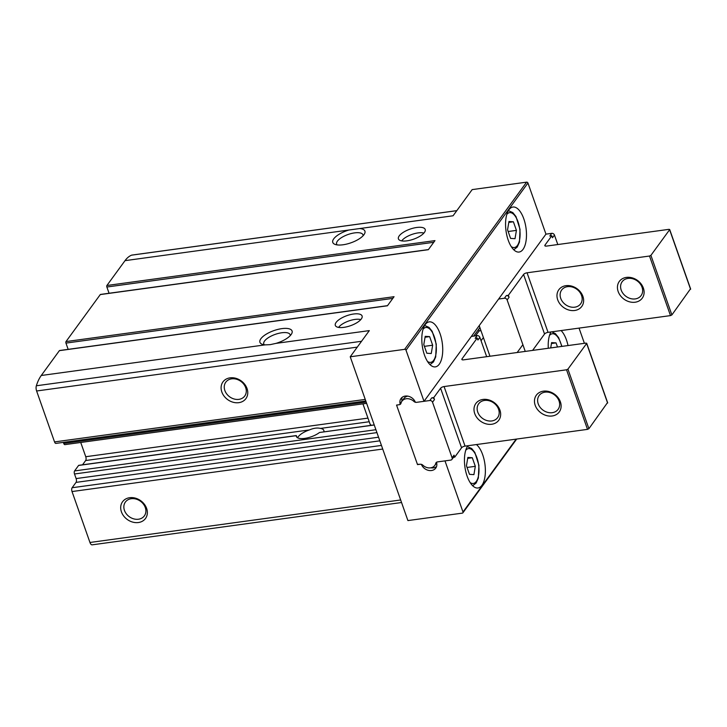 <?xml version="1.0" encoding="UTF-8"?>
<svg xmlns="http://www.w3.org/2000/svg" width="727" height="727" viewBox="0 0 727 727"><rect width="100%" height="100%" fill="white"/><g stroke="black" fill="none" stroke-linecap="round" stroke-linejoin="round"><path stroke-width="1.09" d="M406.938 240.837A14.195 5.334 -19.4 0 0 425.204 229.45A14.195 5.334 -19.4 0 0 410.037 229.132A14.195 5.334 -19.4 0 0 398.423 238.883A14.195 5.334 -19.4 0 0 406.938 240.837M343.826 327.368A14.195 5.334 -19.4 0 0 362.091 315.972A14.195 5.334 -19.4 0 0 346.924 315.663A14.195 5.334 -19.4 0 0 335.311 325.405A14.195 5.334 -19.4 0 0 343.826 327.368M323.842 431.802A13.958 5.243 -19.4 0 0 323.824 430.411A13.958 5.243 -19.4 0 0 320.471 428.412C317.317 427.612 313.628 428.121 309.411 429.93A13.958 5.243 -19.4 0 0 297.634 437.818M82.542 464.807L85.65 460.536A2.835 1.263 82.2 0 0 85.75 456.72L80.733 442.47M109.068 293.263L106.869 287.02A1.136 0.509 82.2 0 1 106.905 285.493L125.017 260.657A52.807 23.482 82.2 0 1 131.614 255.159A4.544 2.017 82.2 0 1 131.832 255.095A4.544 2.017 82.2 0 1 132.05 255.095M381.439 445.424L72.127 487.735A2.835 1.263 82.2 0 0 72.028 491.552L89.957 542.478A4.544 2.017 82.2 0 0 92.129 544.841A4.544 2.017 82.2 0 0 92.347 544.787M72.127 487.735L76.017 482.392A2.835 1.263 82.2 0 0 76.117 478.575L74.499 473.986A2.272 1.009 82.2 0 1 74.581 470.932L78.58 465.453A1.136 0.509 82.2 0 1 78.77 465.325A1.136 0.509 82.2 0 1 78.998 465.398M366.181 402.086L63.758 443.461A2.272 1.009 82.2 0 0 64.839 444.642L366.626 403.358M63.758 443.461L63.367 442.37M59.796 350.596A1.136 0.509 82.2 0 0 59.578 350.523A1.136 0.509 82.2 0 0 59.378 350.65L41.266 375.486A52.807 23.482 82.2 0 0 36.35 385.773A4.544 2.017 82.2 0 0 36.614 390.99L54.543 441.916A2.835 1.263 82.2 0 0 55.906 443.397L365.799 401.004M68.156 349.342L65.957 343.099A1.136 0.509 82.2 0 1 66.003 341.572L100.281 294.571A1.136 0.509 82.2 0 1 100.48 294.435A1.136 0.509 82.2 0 1 100.699 294.517M417.525 464.635L396.551 405.075L399.377 404.685A1.136 0.927 -143.9 0 0 400.068 403.676A8.515 6.925 -143.9 0 1 401.004 398.505A8.515 6.925 -143.9 0 1 408.22 396.215A8.515 6.925 -143.9 0 1 415.081 401.622A1.136 0.927 -143.9 0 0 416.398 402.358L424.014 401.322L406.011 350.196A1.136 0.927 -143.9 0 0 404.648 349.342L350.232 356.784L407.911 520.577L462.336 513.135A1.136 0.927 -143.9 0 0 462.99 512.008L444.988 460.882L437.372 461.918A1.136 0.927 -143.9 0 0 436.673 462.935A8.515 6.925 -143.9 0 1 435.746 468.106A8.515 6.925 -143.9 0 1 428.53 470.387A8.515 6.925 -143.9 0 1 421.66 464.989A1.136 0.927 -143.9 0 0 420.351 464.253L417.752 464.326M138.394 522.531A14.195 11.541 -143.9 0 0 142.756 502.43A14.195 11.541 -143.9 0 0 120.927 505.41A14.195 11.541 -143.9 0 0 138.394 522.531M424.014 401.322L545.95 234.139L527.947 183.013A1.136 0.927 -143.9 0 0 526.584 182.159L472.168 189.602L453.075 215.774L125.017 260.657M265.119 344.871L270.162 344.653L275.978 343.38A17.039 6.398 -19.4 0 0 291.554 333.92A17.039 6.398 -19.4 0 0 273.879 330.612A17.039 6.398 -19.4 0 0 262.174 344.271A17.039 6.398 -19.4 0 0 265.119 344.871L41.266 375.486M106.905 285.493L434.964 240.61L428.339 249.697L100.281 294.571M66.003 341.572L394.052 296.698L387.436 305.776L59.378 350.65M350.232 356.784L369.316 330.612L275.978 343.38M359.738 228.551A17.039 6.398 160.6 0 1 364.4 234.039A17.039 6.398 160.6 0 1 343.008 244.781A17.039 6.398 160.6 0 1 335.029 244.39A17.039 6.398 160.6 0 1 334.72 237.674A17.039 6.398 160.6 0 1 348.878 230.032M238.801 402.667A14.195 11.541 -143.9 0 0 243.154 382.556A14.195 11.541 -143.9 0 0 221.335 385.546A14.195 11.541 -143.9 0 0 238.801 402.667M290.218 335.656A13.958 5.243 -19.4 0 0 290.118 334.693A13.958 5.243 -19.4 0 0 275.206 334.384A13.958 5.243 -19.4 0 0 263.783 343.971A13.958 5.243 -19.4 0 0 264.301 344.78M363.064 235.775A13.958 5.243 -19.4 0 0 362.964 234.821A13.958 5.243 -19.4 0 0 348.06 234.503A13.958 5.243 -19.4 0 0 336.628 244.09A13.958 5.243 -19.4 0 0 337.155 244.899M297.089 437.427L296.234 435.682A13.958 5.243 -19.4 0 0 296.352 436.454A13.958 5.243 -19.4 0 0 304.731 438.39A13.958 5.243 -19.4 0 0 319.489 432.501L374.214 424.904M78.58 465.453L296.234 435.682L296.652 436.182M138.484 519.223A11.741 9.542 -143.9 0 0 144.355 515.879A11.741 9.542 -143.9 0 0 140.493 501.257A11.741 9.542 -143.9 0 0 125.389 502.048A11.741 9.542 -143.9 0 0 126.325 513.835A11.741 9.542 -143.9 0 0 138.484 519.223M238.883 399.359A11.741 9.542 -143.9 0 0 244.754 396.015A11.741 9.542 -143.9 0 0 240.891 381.393A11.741 9.542 -143.9 0 0 225.788 382.184A11.741 9.542 -143.9 0 0 226.733 393.961A11.741 9.542 -143.9 0 0 238.883 399.359M362.937 403.867L369.961 423.805A14.195 5.334 -19.4 0 0 371.461 425.286M548.294 348.251A22.71 10.096 -97.8 0 1 550.939 331.948M561.099 330.558A22.71 10.096 -97.8 0 1 568.023 345.552M476.421 444.56A22.71 10.096 -97.8 0 1 484.936 464.226A22.71 10.096 -97.8 0 1 481.901 485.336A22.71 10.096 -97.8 0 1 477.993 487.99A22.71 10.096 -97.8 0 1 465.825 471.759A22.71 10.096 -97.8 0 1 467.843 445.733M584.399 343.317L579.037 328.104M473.695 336.101L479.893 327.604M481.056 340.736L483.391 337.537M523.013 249.388A22.71 10.096 -97.8 0 1 519.105 252.042A22.71 10.096 -97.8 0 1 506.019 230.904A22.71 10.096 -97.8 0 1 512.944 207.031A22.71 10.096 -97.8 0 1 525.13 223.371A22.71 10.096 -97.8 0 1 523.013 249.388M439.253 364.227A22.71 10.096 -97.8 0 1 435.346 366.881A22.71 10.096 -97.8 0 1 422.26 345.743A22.71 10.096 -97.8 0 1 429.184 321.87A22.71 10.096 -97.8 0 1 441.38 338.2A22.71 10.096 -97.8 0 1 439.253 364.227M360.792 319.598A13.24 4.971 -19.4 0 0 348.796 320.961A13.24 4.971 -19.4 0 0 338.591 327.414M423.905 233.067A13.24 4.971 -19.4 0 0 411.909 234.439A13.24 4.971 -19.4 0 0 401.704 240.891M478.611 329.367L479.157 330.903L475.549 335.847M423.796 344.634L426.822 353.231L431.256 353.522L432.665 345.216L429.639 336.619L425.204 336.328L423.796 344.634M507.555 229.796L510.581 238.392L515.016 238.683L516.424 230.377L513.398 221.78L508.964 221.49L507.555 229.796M466.443 465.743L469.478 474.34L473.913 474.631L475.322 466.325L472.286 457.728L467.852 457.437L466.443 465.743M557.491 346.997L556.046 342.89L551.611 342.599L550.712 347.924M425.05 337.246L429.639 336.619M424.404 346.352L432.665 345.216M551.457 343.526L556.046 342.89M467.697 458.355L472.286 457.728M467.052 467.452L475.322 466.325M508.809 222.417L513.398 221.78M508.164 231.513L516.424 230.377M434.473 399.568A2.272 1.845 -143.9 0 0 431.756 397.851L433.774 397.578L434.473 399.568L432.52 402.231A2.272 1.845 -143.9 0 0 429.811 400.522L416.498 402.349A2.835 2.308 -143.9 0 1 413.927 401.449A8.515 6.925 -143.9 0 0 401.949 401.177A8.515 6.925 -143.9 0 0 401.004 403.212A2.835 2.308 -143.9 0 1 400.695 403.894A2.835 2.308 -143.9 0 1 399.277 404.703L397.56 404.939A1.136 0.927 -143.9 0 0 396.897 406.066L417.171 463.644A1.136 0.927 -143.9 0 0 418.534 464.498L420.251 464.262A2.835 2.308 -143.9 0 1 422.823 465.162A8.515 6.925 -143.9 0 0 434.801 465.434A8.515 6.925 -143.9 0 0 435.746 463.399L436.609 462.208M430.893 467.806A8.515 6.925 -143.9 0 0 436.518 466.625M435.746 463.399A2.835 2.308 -143.9 0 1 436.055 462.717A2.835 2.308 -143.9 0 1 437.472 461.909L450.785 460.091A2.272 1.845 -143.9 0 0 451.921 459.437L453.866 456.765A2.272 1.845 -143.9 0 0 454.048 455.157L454.748 457.138L453.466 457.319M407.811 396.133A8.515 6.925 -143.9 0 0 403.894 398.505L401.949 401.177M402.176 397.315A8.515 6.925 -143.9 0 0 402.031 401.059M607.472 402.667L588.906 428.694L587.507 429.366L465.053 446.114L444.079 386.555A2.835 1.063 160.6 0 0 440.589 388.236L433.774 397.578M454.748 457.138L461.563 447.796A2.835 1.063 160.6 0 1 465.053 446.114M486.672 356.684L479.856 337.337A2.272 1.845 -143.9 0 0 477.139 335.629L475.194 338.3L477.212 338.028L462.018 358.856A2.835 1.063 160.6 0 0 461.854 359.456A2.835 1.063 160.6 0 0 463.562 359.847L586.017 343.099L586.634 343.489L567.932 369.125L566.533 369.798L444.079 386.555M477.139 335.629L471.341 336.419M451.921 459.437A2.272 1.845 -143.9 0 0 452.103 457.828L432.52 402.231M479.856 337.337L477.912 340.009L477.212 338.028M482.955 399.441A14.195 11.541 36.1 0 1 500.421 416.562A14.195 11.541 36.1 0 1 478.602 419.552A14.195 11.541 36.1 0 1 482.955 399.441M543.423 391.171A14.195 11.541 36.1 0 1 560.89 408.292A14.195 11.541 36.1 0 1 539.071 411.273A14.195 11.541 36.1 0 1 543.423 391.171M545.023 392.162A11.741 9.542 36.1 0 1 557.182 397.56A11.741 9.542 36.1 0 1 558.118 409.337A11.741 9.542 36.1 0 1 543.014 410.137A11.741 9.542 36.1 0 1 539.152 395.506A11.741 9.542 36.1 0 1 545.023 392.162M484.555 400.432A11.741 9.542 36.1 0 1 496.705 405.83A11.741 9.542 36.1 0 1 497.65 417.616A11.741 9.542 36.1 0 1 482.546 418.407A11.741 9.542 36.1 0 1 478.684 403.776A11.741 9.542 36.1 0 1 484.555 400.432M498.613 299.033L504.411 298.243L506.356 295.571L508.373 295.298L523.567 274.461A2.835 1.063 -19.4 0 1 527.057 272.789L649.511 256.031L650.91 255.359L669.612 229.723L668.994 229.332L546.54 246.08A2.835 1.063 -19.4 0 1 544.832 245.69A2.835 1.063 -19.4 0 1 544.996 245.09L551.811 235.739L549.794 236.021L551.748 233.349A2.272 1.845 36.1 0 1 554.456 235.057L557.8 244.536M551.811 235.739L552.511 237.729L554.456 235.057M506.356 295.571A2.272 1.845 36.1 0 1 509.073 297.279L508.373 295.298M545.95 234.139L551.748 233.349M527.057 272.789L548.04 332.348L670.494 315.6L671.884 314.927L690.45 288.901M548.04 332.348A2.835 1.063 -19.4 0 0 544.541 334.029L532.6 350.405M489.971 356.23L479.202 325.651M504.411 298.243A2.272 1.845 36.1 0 1 507.128 299.951L525.248 351.405M574.675 310.493A14.195 11.541 -143.9 0 0 579.028 290.391A14.195 11.541 -143.9 0 0 557.209 293.372A14.195 11.541 -143.9 0 0 574.675 310.493M635.144 302.223A14.195 11.541 -143.9 0 0 639.496 282.112A14.195 11.541 -143.9 0 0 617.677 285.102A14.195 11.541 -143.9 0 0 635.144 302.223M635.234 298.915A11.741 9.542 -143.9 0 0 641.105 295.571A11.741 9.542 -143.9 0 0 637.243 280.949A11.741 9.542 -143.9 0 0 622.139 281.74A11.741 9.542 -143.9 0 0 623.075 293.517A11.741 9.542 -143.9 0 0 635.234 298.915M574.757 307.185A11.741 9.542 -143.9 0 0 580.628 303.841A11.741 9.542 -143.9 0 0 576.775 289.219A11.741 9.542 -143.9 0 0 561.662 290.009A11.741 9.542 -143.9 0 0 562.607 301.796A11.741 9.542 -143.9 0 0 574.757 307.185M479.157 330.903L480.965 330.658M309.411 429.93L85.65 460.536M367.962 418.116L85.75 456.72M369.234 421.742L320.471 428.412M382.72 449.05L72.028 491.552M400.65 499.976L89.957 542.478M456.801 210.676L131.614 255.159M361.528 341.281L36.35 385.773M404.648 349.342L526.584 182.159M357.275 347.124L36.614 390.99M365.236 399.414L54.543 441.916M374.251 425.004L319.489 432.501M379.83 440.835L76.017 482.392M378.549 437.209L76.117 478.575M376.931 432.61L74.499 473.986M375.914 429.712L74.581 470.932M406.011 350.196L527.947 183.013M462.99 512.008L516.143 439.126M517.17 352.513L522.877 344.689M400.068 403.676L402.022 401.004M392.825 298.388L65.957 343.099M433.728 242.3L106.869 287.02M423.087 329.195A17.602 7.824 -97.8 0 1 434.392 336.983A17.602 7.824 -97.8 0 1 433.655 360.31A17.602 7.824 -97.8 0 1 427.494 361.464M506.837 214.356A17.602 7.824 -97.8 0 1 518.142 222.144A17.602 7.824 -97.8 0 1 517.406 245.472A17.602 7.824 -97.8 0 1 511.254 246.626M465.734 450.304A17.602 7.824 -97.8 0 1 477.039 458.092A17.602 7.824 -97.8 0 1 476.303 481.419A17.602 7.824 -97.8 0 1 470.142 482.574M549.494 335.465A17.602 7.824 -97.8 0 1 561.698 346.425M429.811 400.522L431.756 397.851M452.103 457.828L454.048 455.157M461.563 447.796L440.589 388.236M462.354 359.82L462.018 358.856M607.608 403.049L586.634 343.489M588.906 428.694L567.932 369.125M587.507 429.366L566.533 369.798M413.927 401.449L414.526 400.622M544.996 245.09L545.332 246.053M523.567 274.461L544.541 334.029M507.128 299.951L509.073 297.279M649.511 256.031L670.494 315.6M650.91 255.359L671.884 314.927M669.612 229.723L690.586 289.282M456.82 210.639L131.832 255.095M401.549 502.511L92.129 544.841M296.289 435.564L78.77 465.325M462.899 512.808L516.697 439.044M399.95 404.366L401.15 402.713M387.518 305.658L59.578 350.523M428.421 249.579L100.48 294.435M430.011 364.627L433.474 361.928L435.709 356.912L436.273 344.18L432.202 331.348L429.048 327.423L424.659 325.469M513.771 249.797L517.233 247.089L519.469 242.073L520.023 229.341L515.961 216.51L512.808 212.584L508.409 210.63M472.659 485.736L476.121 483.037L478.357 478.021L478.92 465.289L474.849 452.458L471.696 448.532L467.307 446.578M561.944 346.388L558.609 337.619L555.455 333.693L551.802 331.83M607.672 402.813L586.698 343.253M434.801 465.434L436.663 462.881M669.676 229.487L690.65 289.046"/></g></svg>
